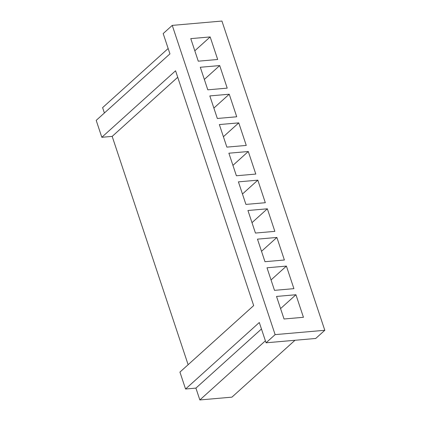 <?xml version="1.0" encoding="UTF-8"?>
<svg xmlns="http://www.w3.org/2000/svg" width="421" height="421" viewBox="0 0 421 421"><rect width="100%" height="100%" fill="white"/><g stroke="black" fill="none" stroke-linecap="round" stroke-linejoin="round"><path stroke-width="0.63" d="M221.93 21.05L172.252 25.392L275.123 334.627L324.802 330.285L221.93 21.05M284.033 318.992L276.529 296.437L295.937 294.742L303.441 317.297L284.033 318.992M264.977 261.699L257.473 239.144L276.876 237.449L284.38 260.004L264.977 261.699M238.412 181.856L257.82 180.162L265.325 202.717L245.917 204.411L238.412 181.856M226.861 147.118L219.357 124.563L238.76 122.869L246.264 145.424L226.861 147.118M207.8 89.831L200.296 67.271L219.704 65.576L227.208 88.131L207.8 89.831M198.27 61.182L190.771 38.627L210.174 36.932L217.678 59.487L198.27 61.182M209.826 95.92L229.234 94.225L236.734 116.78L217.331 118.475L209.826 95.92M228.887 153.207L248.29 151.513L255.794 174.068L236.386 175.762L228.887 153.207M247.943 210.5L267.351 208.805L274.85 231.361L255.447 233.055L247.943 210.5M267.003 267.793L286.406 266.093L293.911 288.653L274.503 290.348L267.003 267.793M275.123 334.627L266.056 342.805L259.304 322.502L185.561 389.015L179.935 372.096L253.674 305.588L175.568 70.786L101.824 137.293L96.199 120.38L169.942 53.867L163.185 33.569L172.252 25.392M324.802 330.285L315.734 338.463L266.056 342.805M294.989 340.273L231.934 397.145L199.849 399.95L265.398 340.831M104.392 112.986L102.608 107.634L168.158 48.51M177.725 77.269L112.175 136.388L188.129 364.707M261.462 328.985L195.912 388.109L199.849 399.95M185.561 389.015L195.912 388.109M101.824 137.293L112.175 136.388M210.174 36.932L194.812 50.788M219.704 65.576L204.343 79.432M229.234 94.225L213.873 108.076M238.76 122.869L223.398 136.725M248.29 151.513L232.929 165.369M257.82 180.162L242.459 194.013M267.351 208.805L251.99 222.662M276.876 237.449L261.515 251.305M286.406 266.093L271.045 279.949M295.937 294.742L280.575 308.593"/></g></svg>
